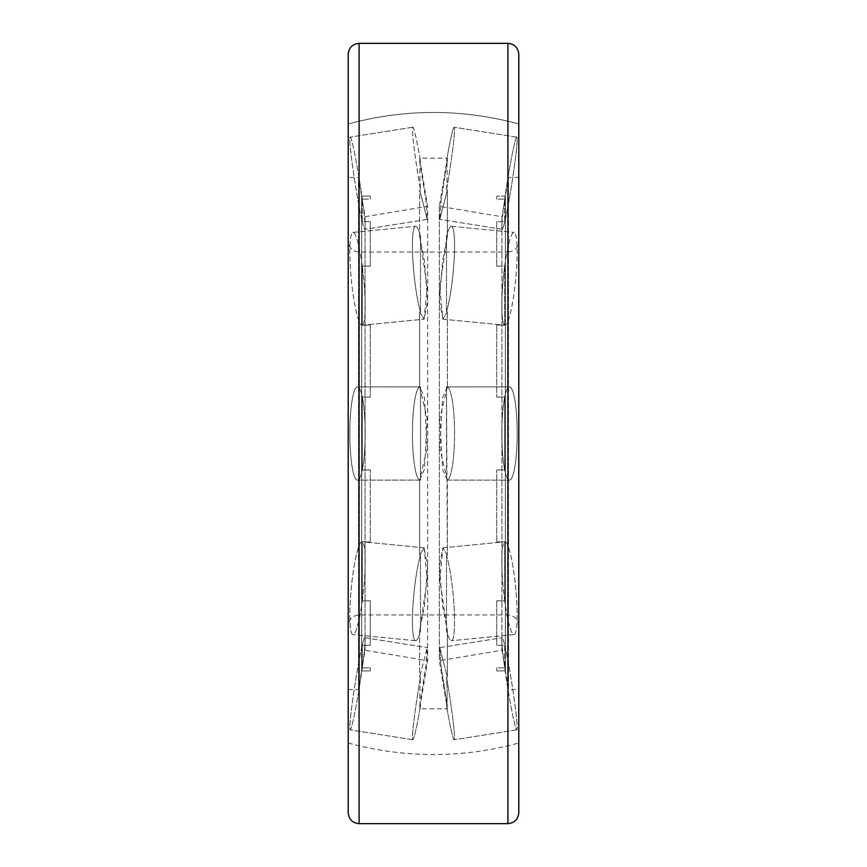 <?xml version="1.0" encoding="UTF-8"?>
<svg xmlns="http://www.w3.org/2000/svg" width="867" height="867" viewBox="0 0 867 867"><rect width="100%" height="100%" fill="white"/><g stroke="black" fill="none" stroke-linecap="round" stroke-linejoin="round"><path stroke-width="0.65" stroke-dasharray="4.33 3.25" d="M496.737 266.18L504.724 266.061L504.724 325.179L496.737 325.027L496.737 397.151L496.737 325.027L496.737 397.129L496.737 325.027L504.724 325.179L504.724 266.061L496.737 266.18L496.737 221.616L496.737 266.18M496.737 221.649L496.737 266.223L496.737 221.649L504.724 221.703L496.737 221.649L504.724 221.724L504.724 199.117L496.737 199.182L496.737 196.094L496.737 199.139L504.724 199.117L504.724 221.724L496.737 221.649M496.737 600.82L496.737 645.384L496.737 600.82L504.724 600.939L504.724 541.821L496.737 541.973L496.737 469.849L496.737 541.973L496.737 469.871L496.737 541.973L504.724 541.821L504.724 600.939L496.737 600.82M496.737 645.351L496.737 600.777L496.737 645.351L504.724 645.297L496.737 645.384L504.724 645.276L504.724 667.883L496.737 667.818L496.737 670.906L496.737 667.861L504.724 667.883L504.724 645.276L496.737 645.351M496.737 199.182L496.737 196.137L496.737 199.182L504.724 199.15L496.737 199.182M496.737 667.818L496.737 670.863L496.737 667.818L504.724 667.85L496.737 667.818M420.495 386.931L419.65 386.845L420.495 386.931L420.495 480.069L420.495 386.931A46.623 7.673 90 0 0 420.246 386.888A46.623 7.673 90 0 0 412.443 433.5A46.623 7.673 90 0 0 420.246 480.112A46.623 7.673 90 0 0 420.495 480.069L419.65 480.155L420.495 480.069A46.623 7.673 -90 0 1 420.246 480.112L357.377 480.134A46.645 7.673 90 0 0 362.276 470.044L362.276 396.988L370.263 397.151L370.263 325.027L370.263 397.151L370.263 325.027L370.263 397.151L362.276 396.988L362.276 470.012L370.263 469.849L370.263 541.973L370.263 469.849L370.263 541.973L370.263 469.849L362.276 470.012L362.276 396.956L370.263 397.129L362.276 396.956L362.276 470.044L370.263 469.871L362.276 470.044A46.645 7.673 90 0 0 362.417 397.682A46.645 7.673 90 0 0 362.276 396.988A46.645 7.673 90 0 0 357.377 386.866A46.645 7.673 90 0 0 349.824 433.5A46.645 7.673 90 0 0 357.377 480.134A46.645 7.673 -90 0 0 362.276 470.044A46.645 7.673 -90 0 0 362.417 469.318A46.645 7.673 -90 0 0 362.276 396.988A46.645 7.673 -90 0 0 357.377 386.866A46.645 7.673 -90 0 0 349.824 433.5A46.645 7.673 -90 0 0 357.377 480.134L420.246 480.112A46.623 7.673 -90 0 1 412.443 433.5A46.623 7.673 -90 0 1 420.246 386.888L357.377 386.866L420.246 386.888A46.623 7.673 -90 0 1 420.495 386.931M419.65 480.155L419.65 555.227L420.495 555.313L419.65 555.227L419.65 480.155L424.429 469.35L427.138 418.642L419.65 386.845L419.65 311.773L420.495 311.687L419.65 311.773L419.65 386.845L424.429 397.65L427.138 448.358L419.65 480.155M420.495 630.656L420.495 555.313L420.495 630.656L419.65 630.71L420.495 630.656A46.623 6.21 95.6 0 1 415.651 640.724A46.623 6.21 95.6 0 0 420.495 630.656M419.65 630.71L419.65 677.116L420.495 677.16L419.65 677.116L419.65 630.71L427.203 579.644L424.115 547.814L419.65 555.227L424.115 547.814L427.604 566.389L424.429 605.935L419.65 630.71M420.495 705.933C419.617 701.349 419.617 691.758 420.495 677.16C419.617 691.758 419.617 701.349 420.495 705.933L419.65 705.944L420.495 705.933A46.623 2.373 99 0 1 420.473 706.063A46.623 2.373 99 0 0 420.495 705.933M419.65 705.944L425.99 666.019L427.193 647.616L419.65 677.116L427.193 647.616L426.542 661.792L419.65 705.944M420.495 236.344L420.495 311.687L420.495 236.344L419.65 236.29L420.495 236.344A46.623 6.21 -95.6 0 0 415.651 226.276A46.623 6.21 -95.6 0 0 412.865 259.58A46.623 6.21 -95.6 0 0 420.495 311.687A46.623 6.21 -95.6 0 1 420.473 311.621A46.623 6.21 -95.6 0 1 412.865 259.515A46.623 6.21 -95.6 0 1 415.651 226.276A46.623 6.21 -95.6 0 1 420.495 236.344M419.65 236.29L419.65 189.884L420.495 189.84L419.65 189.884L419.65 236.29L427.203 287.356L424.115 319.186L427.604 300.611L424.429 261.065L419.65 236.29M420.495 161.067C419.617 165.651 419.617 175.242 420.495 189.84C419.617 175.242 419.617 165.651 420.495 161.067L419.65 161.056L420.495 161.067A46.623 2.373 -99 0 0 420.473 160.937A46.623 2.373 -99 0 0 412.822 127.232A46.623 2.373 -99 0 0 420.495 189.84A46.623 2.373 -99 0 1 412.822 127.232A46.623 2.373 -99 0 1 420.473 160.937A46.623 2.373 -99 0 1 420.495 161.067M419.65 161.056L425.99 200.981L427.193 219.384L425.99 200.981L419.65 161.056M447.35 161.056L447.35 158.206L447.35 161.056L446.505 161.067L447.35 161.056L441.01 200.981L439.807 219.384L441.01 200.981L447.35 161.056M446.505 189.84C447.383 175.242 447.383 165.651 446.505 161.067C447.383 165.651 447.383 175.242 446.505 189.84L447.35 189.884L446.505 189.84A46.623 2.373 -81 0 0 454.178 127.232A46.623 2.373 -81 0 1 446.505 189.84M447.35 236.29L447.35 189.884L447.35 236.29L446.505 236.344L447.35 236.29L442.571 261.065L439.396 300.611L442.885 319.186L439.797 287.356L447.35 236.29M446.505 311.687L446.505 236.344L446.505 311.687L447.35 311.773L446.505 311.687A46.623 6.21 -84.4 0 0 446.527 311.621A46.623 6.21 -84.4 0 0 454.135 259.515A46.623 6.21 -84.4 0 0 451.349 226.276A46.623 6.21 -84.4 0 1 454.135 259.58A46.623 6.21 -84.4 0 1 446.505 311.687M447.35 386.845L447.35 311.773L447.35 386.845L446.505 386.931L447.35 386.845L439.862 418.642L442.571 469.35L447.35 480.155L446.505 480.069L446.505 386.931L447.35 555.227L447.35 480.155L439.862 448.358L442.571 397.65L447.35 386.845M446.505 555.313L447.35 555.227L446.505 555.313L446.505 630.656L446.505 555.313A46.623 6.21 84.4 0 1 454.135 607.42A46.623 6.21 84.4 0 1 451.349 640.724A46.623 6.21 84.4 0 1 446.505 630.656L447.35 630.71L446.505 630.656A46.623 6.21 84.4 0 0 451.349 640.724A46.623 6.21 84.4 0 0 454.135 607.485A46.623 6.21 84.4 0 0 446.527 555.379A46.623 6.21 84.4 0 0 446.505 555.313M447.35 677.116L447.35 630.71L447.35 677.116L446.505 677.16L447.35 677.116L439.807 647.616L441.01 666.019L447.35 705.944L446.505 705.933C447.383 701.349 447.383 691.758 446.505 677.16C447.383 691.758 447.383 701.349 446.505 705.933L447.35 705.944L441.01 666.019L439.807 647.616L447.35 677.116M370.263 266.223L370.263 221.649L370.263 266.223L362.276 266.093L362.276 325.179L362.276 266.093L370.263 266.223M370.263 221.616L370.263 266.18L370.263 221.616L362.276 221.724L362.276 199.15L362.276 221.724L370.263 221.649L362.276 221.703L362.276 199.117L370.263 199.182L370.263 196.137L370.263 199.182L362.276 199.15L370.263 199.139L370.263 196.094L370.263 199.139L362.276 199.117L362.276 221.703L370.263 221.616M370.263 600.777L362.276 600.939L362.276 541.821L362.276 600.907L362.276 541.821L370.263 541.973L362.276 541.821L370.263 541.973L362.276 541.821L362.276 600.939L370.263 600.82L370.263 645.384L370.263 600.777L370.263 645.351L370.263 600.777L362.276 600.907L370.263 600.777M370.263 667.818L370.263 670.863L370.263 667.818L362.276 667.85L362.276 645.276L362.276 667.85L370.263 667.818M370.263 667.861L370.263 670.906L370.263 667.861L362.276 667.883L362.276 645.297L370.263 645.384L362.276 645.276L370.263 645.351L362.276 645.297L362.276 667.883L370.263 667.861M370.263 325.027L362.276 325.179L370.263 325.027L362.276 325.179L362.276 266.061L370.263 266.18L362.276 266.061L362.276 325.179L370.263 325.027M518.791 177.453L518.791 689.547L518.791 177.453L508.495 177.453L508.495 689.547L508.495 177.453L505.385 196.094L505.385 670.906L505.385 196.094L496.737 196.094L505.374 196.137L505.374 670.863L505.374 196.137L501.939 216.728L501.939 650.272L501.939 216.728L439.331 206.303L447.35 158.206L419.65 158.206L427.669 206.303L427.669 660.697L427.669 206.303L365.061 216.728L361.626 196.137L361.626 670.863L361.626 196.137L370.263 196.094L361.615 196.094L361.615 670.906L361.615 196.094L358.505 177.453L358.505 689.547L358.505 177.453L348.209 177.453L348.209 689.547L348.209 177.453M348.209 241.145L348.209 625.855L348.209 241.145C348.859 247.756 352.49 251.387 359.101 252.037L507.899 252.037L507.899 614.963L507.899 252.037C514.51 251.387 518.141 247.756 518.791 241.145L518.791 625.855L518.791 241.145M504.724 470.044L504.724 396.956L504.724 470.044L496.737 469.871L504.724 470.044L504.724 396.988L496.737 397.129L504.724 396.956L504.724 470.012L496.737 469.849L504.724 470.012A46.645 7.673 90 0 1 504.583 397.682A46.645 7.673 90 0 1 504.724 396.988L496.737 397.151L504.724 396.988A46.645 7.673 90 0 1 509.623 386.866A46.645 7.673 90 0 1 517.176 433.5A46.645 7.673 90 0 1 509.623 480.134A46.645 7.673 90 0 1 504.724 470.044A46.645 7.673 -90 0 1 504.583 469.318A46.645 7.673 -90 0 1 504.724 396.988A46.645 7.673 -90 0 1 509.623 386.866A46.645 7.673 -90 0 1 517.176 433.5A46.645 7.673 -90 0 1 509.623 480.134A46.645 7.673 -90 0 1 504.724 470.044M496.737 266.223L504.724 266.093L504.724 325.179L504.724 266.093L496.737 266.223M504.724 325.179L496.737 325.027L504.724 325.179A46.645 6.21 -84.4 0 1 504.583 267.155A46.645 6.21 -84.4 0 1 504.724 266.093A46.645 6.21 -84.4 0 0 504.724 325.179A46.645 6.21 -84.4 0 0 505.027 325.233A46.645 6.21 -84.4 0 1 504.724 325.179M496.737 541.973L504.724 541.821L504.724 600.907L504.724 541.821L496.737 541.973M504.724 600.907L496.737 600.777L504.724 600.907A46.645 6.21 84.4 0 1 504.583 599.845A46.645 6.21 84.4 0 1 504.724 541.821A46.645 6.21 84.4 0 1 505.027 541.767A46.645 6.21 84.4 0 1 515.681 587.577A46.645 6.21 84.4 0 1 514.131 634.59A46.645 6.21 84.4 0 1 504.724 600.939A46.645 6.21 84.4 0 0 514.131 634.59A46.645 6.21 84.4 0 0 516.721 600.755A46.645 6.21 84.4 0 0 509.135 549.223A46.645 6.21 84.4 0 0 505.027 541.767A46.645 6.21 84.4 0 0 504.724 541.821A46.645 6.21 84.4 0 0 504.724 600.907M439.331 206.303L439.331 660.697L439.331 206.303M447.35 311.773L442.885 319.186L447.35 311.773M447.35 189.884L439.807 219.384L447.35 189.884M447.35 555.227L442.885 547.814L439.797 579.644L447.35 630.71L442.571 605.935L439.396 566.389L442.885 547.814L447.35 555.227M419.65 311.773L424.115 319.186L419.65 311.773M419.65 189.884L427.193 219.384L419.65 189.884M365.061 216.728L365.061 650.272L365.061 216.728M362.276 600.907A46.645 6.21 95.6 0 0 362.417 599.845A46.645 6.21 95.6 0 0 362.276 541.821A46.645 6.21 95.6 0 0 361.973 541.767A46.645 6.21 95.6 0 0 351.319 587.577A46.645 6.21 95.6 0 0 352.869 634.59A46.645 6.21 95.6 0 0 362.276 600.939A46.645 6.21 95.6 0 1 352.869 634.59A46.645 6.21 95.6 0 1 350.279 600.755A46.645 6.21 95.6 0 1 357.865 549.223A46.645 6.21 95.6 0 1 361.973 541.767A46.645 6.21 95.6 0 1 362.276 541.821A46.645 6.21 95.6 0 1 362.276 600.907M420.495 555.313A46.623 6.21 95.6 0 0 412.865 607.42A46.623 6.21 95.6 0 0 415.651 640.724A46.623 6.21 95.6 0 1 412.865 607.485A46.623 6.21 95.6 0 1 420.473 555.379A46.623 6.21 95.6 0 1 420.495 555.313M362.276 325.179A46.645 6.21 -95.6 0 0 362.417 267.155A46.645 6.21 -95.6 0 0 362.276 266.093A46.645 6.21 -95.6 0 1 362.276 325.179A46.645 6.21 -95.6 0 1 361.973 325.233A46.645 6.21 -95.6 0 0 362.276 325.179M362.276 266.061A46.645 6.21 -95.6 0 0 352.869 232.41A46.645 6.21 -95.6 0 0 351.319 279.423A46.645 6.21 -95.6 0 0 361.973 325.233A46.645 6.21 -95.6 0 1 357.865 317.777A46.645 6.21 -95.6 0 1 350.279 266.245A46.645 6.21 -95.6 0 1 352.869 232.41A46.645 6.21 -95.6 0 1 362.276 266.061M362.276 667.85A46.645 2.373 99 0 0 364.801 637.722A46.645 2.373 99 0 0 362.276 645.276A46.645 2.373 99 0 1 364.801 637.722A46.645 2.373 99 0 1 362.276 667.85A46.645 2.373 99 0 1 357.865 696.125A46.645 2.373 99 0 0 362.276 667.883M420.495 677.16A46.623 2.373 99 0 0 412.822 739.768A46.623 2.373 99 0 0 420.473 706.063A46.623 2.373 99 0 1 412.822 739.768A46.623 2.373 99 0 1 420.495 677.16M362.276 645.297A46.645 2.373 99 0 0 353.151 696.71A46.645 2.373 99 0 0 350.181 729.841A46.645 2.373 99 0 0 357.865 696.125A46.645 2.373 99 0 1 350.181 729.841A46.645 2.373 99 0 1 353.151 696.71A46.645 2.373 99 0 1 362.276 645.297M362.276 221.724A46.645 2.373 -99 0 0 364.801 229.278A46.645 2.373 -99 0 0 362.276 199.15A46.645 2.373 -99 0 0 357.865 170.875A46.645 2.373 -99 0 0 350.181 137.159A46.645 2.373 -99 0 0 353.151 170.29A46.645 2.373 -99 0 0 362.276 221.703A46.645 2.373 -99 0 1 353.151 170.29A46.645 2.373 -99 0 1 350.181 137.159A46.645 2.373 -99 0 1 357.865 170.875A46.645 2.373 -99 0 1 362.276 199.117A46.645 2.373 -99 0 1 364.801 229.278A46.645 2.373 -99 0 1 362.276 221.724M446.505 386.931A46.623 7.673 90 0 1 446.754 386.888A46.623 7.673 90 0 1 454.557 433.5A46.623 7.673 90 0 1 446.754 480.112A46.623 7.673 90 0 1 446.505 480.069A46.623 7.673 -90 0 0 446.754 480.112L509.623 480.134L446.754 480.112A46.623 7.673 -90 0 0 454.557 433.5A46.623 7.673 -90 0 0 446.754 386.888L509.623 386.866L446.754 386.888A46.623 7.673 -90 0 0 446.505 386.931M446.505 236.344A46.623 6.21 -84.4 0 1 451.349 226.276A46.623 6.21 -84.4 0 0 446.505 236.344M504.724 266.061A46.645 6.21 -84.4 0 1 514.131 232.41A46.645 6.21 -84.4 0 1 515.681 279.423A46.645 6.21 -84.4 0 1 505.027 325.233A46.645 6.21 -84.4 0 0 509.135 317.777A46.645 6.21 -84.4 0 0 516.721 266.245A46.645 6.21 -84.4 0 0 514.131 232.41A46.645 6.21 -84.4 0 0 504.724 266.061M446.505 677.16A46.623 2.373 81 0 1 454.178 739.768A46.623 2.373 81 0 1 446.527 706.063A46.623 2.373 81 0 1 446.505 705.933A46.623 2.373 81 0 0 446.527 706.063A46.623 2.373 81 0 0 454.178 739.768A46.623 2.373 81 0 0 446.505 677.16M504.724 645.297A46.645 2.373 81 0 1 513.849 696.71A46.645 2.373 81 0 1 516.819 729.841A46.645 2.373 81 0 1 509.135 696.125A46.645 2.373 81 0 1 504.724 667.883A46.645 2.373 81 0 1 502.199 637.722A46.645 2.373 81 0 1 504.724 645.276A46.645 2.373 81 0 0 502.199 637.722A46.645 2.373 81 0 0 504.724 667.85A46.645 2.373 81 0 0 509.135 696.125A46.645 2.373 81 0 0 516.819 729.841A46.645 2.373 81 0 0 513.849 696.71A46.645 2.373 81 0 0 504.724 645.297M446.505 161.067A46.623 2.373 -81 0 1 446.527 160.937A46.623 2.373 -81 0 1 454.178 127.232A46.623 2.373 -81 0 0 446.527 160.937A46.623 2.373 -81 0 0 446.505 161.067M504.724 199.117A46.645 2.373 -81 0 1 509.135 170.875A46.645 2.373 -81 0 1 516.819 137.159A46.645 2.373 -81 0 1 513.849 170.29A46.645 2.373 -81 0 1 504.724 221.703A46.645 2.373 -81 0 0 513.849 170.29A46.645 2.373 -81 0 0 516.819 137.159A46.645 2.373 -81 0 0 509.135 170.875A46.645 2.373 -81 0 0 504.724 199.117A46.645 2.373 -81 0 0 502.199 229.278A46.645 2.373 -81 0 1 504.724 199.15M504.724 221.724A46.645 2.373 -81 0 1 502.199 229.278A46.645 2.373 -81 0 0 504.724 221.724M348.209 124.014L348.209 742.986L348.209 124.014C405.073 108.646 461.927 108.646 518.791 124.014L518.791 742.986L518.791 124.014A321.018 321.018 0 0 0 348.209 124.014M348.209 812.758L348.209 54.242M518.791 812.758L518.791 54.242M359.101 252.037L359.101 614.963L359.101 252.037M507.899 823.65L507.899 43.35M359.101 823.65L359.101 43.35M348.209 689.547L358.505 689.547L361.615 670.906L370.263 670.906L361.626 670.863L365.061 650.272L427.669 660.697L419.65 708.794L447.35 708.794L439.331 660.697L501.939 650.272L505.374 670.863L496.737 670.906L505.385 670.906L508.495 689.547L518.791 689.547M518.791 625.855C518.141 619.244 514.51 615.613 507.899 614.963L359.101 614.963C352.49 615.613 348.859 619.244 348.209 625.855M424.115 547.814L361.973 541.767L424.115 547.814M415.651 640.724L352.869 634.59L415.651 640.724M352.869 232.41L415.651 226.276L352.869 232.41M361.973 325.233L424.115 319.186L361.973 325.233M364.801 637.722L427.193 647.616L364.801 637.722M412.822 739.768L350.181 729.841L412.822 739.768M427.193 219.384L364.801 229.278L427.193 219.384M412.822 127.232L350.181 137.159L412.822 127.232M442.885 547.814L505.027 541.767L442.885 547.814M514.131 634.59L451.349 640.724L514.131 634.59M451.349 226.276L514.131 232.41L451.349 226.276M442.885 319.186L505.027 325.233L442.885 319.186M439.807 647.616L502.199 637.722L439.807 647.616M516.819 729.841L454.178 739.768L516.819 729.841M502.199 229.278L439.807 219.384L502.199 229.278M516.819 137.159L454.178 127.232L516.819 137.159M348.209 742.986A321.018 321.018 0 0 0 518.791 742.986"/><path stroke-width="1.3" d="M507.899 43.35L359.101 43.35C352.49 44 348.859 47.62 348.209 54.242L348.209 812.758C348.859 819.38 352.49 823 359.101 823.65L507.899 823.65C514.51 823 518.141 819.38 518.791 812.758L518.791 54.242C518.141 47.62 514.51 44 507.899 43.35L507.899 823.65M359.101 43.35L359.101 823.65"/></g></svg>
